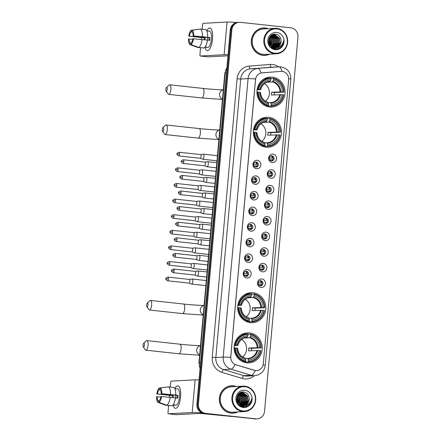 <?xml version="1.0" encoding="UTF-8"?>
<svg xmlns="http://www.w3.org/2000/svg" width="441" height="441" viewBox="0 0 441 441"><rect width="100%" height="100%" fill="white"/><g stroke="black" fill="none" stroke-linecap="round" stroke-linejoin="round"><path stroke-width="0.66" d="M268.74 117.312A15.011 14.079 86.9 0 0 266.601 117.256A15.011 14.079 86.9 0 0 253.327 131.859A15.011 14.079 86.9 0 0 266.072 147.178A15.011 14.079 86.9 0 0 268.211 147.233A15.011 14.079 86.9 0 0 281.485 132.631A15.011 14.079 86.9 0 0 268.74 117.312M253.079 292.774A15.011 14.079 86.9 0 0 250.946 292.714A15.011 14.079 86.9 0 0 237.666 307.316A15.011 14.079 86.9 0 0 250.416 322.636A15.011 14.079 86.9 0 0 252.55 322.696A15.011 14.079 86.9 0 0 265.829 308.088A15.011 14.079 86.9 0 0 253.079 292.774M249.496 332.949A15.011 14.079 86.9 0 0 247.357 332.889A15.011 14.079 86.9 0 0 234.083 347.491A15.011 14.079 86.9 0 0 246.828 362.811A15.011 14.079 86.9 0 0 248.967 362.871A15.011 14.079 86.9 0 0 262.241 348.263A15.011 14.079 86.9 0 0 249.496 332.949M272.323 77.136A15.011 14.079 86.9 0 0 270.19 77.081A15.011 14.079 86.9 0 0 256.916 91.684A15.011 14.079 86.9 0 0 269.66 107.003A15.011 14.079 86.9 0 0 271.794 107.058A15.011 14.079 86.9 0 0 285.073 92.456A15.011 14.079 86.9 0 0 272.323 77.136M256.535 168.754A4.25 3.986 -93.1 0 1 252.947 164.096A4.25 3.986 -93.1 0 1 257.29 160.304A4.25 3.986 -93.1 0 1 260.879 164.962A4.25 3.986 -93.1 0 1 256.535 168.754M256.16 162.045A2.547 2.392 86.9 0 0 253.542 164.515A2.547 2.392 86.9 0 0 256.067 167.128A2.547 2.392 86.9 0 0 256.16 162.045M255.146 184.36A4.25 3.986 -93.1 0 1 251.552 179.708A4.25 3.986 -93.1 0 1 255.896 175.909A4.25 3.986 -93.1 0 1 259.49 180.567A4.25 3.986 -93.1 0 1 255.146 184.36M254.766 177.651A2.547 2.392 86.9 0 0 252.147 180.121A2.547 2.392 86.9 0 0 254.678 182.734A2.547 2.392 86.9 0 0 254.766 177.651M253.751 199.971A4.25 3.986 -93.1 0 1 250.163 195.313A4.25 3.986 -93.1 0 1 254.507 191.515A4.25 3.986 -93.1 0 1 258.095 196.173A4.25 3.986 -93.1 0 1 253.751 199.971M253.371 193.263A2.547 2.392 86.9 0 0 250.758 195.732A2.547 2.392 86.9 0 0 253.283 198.34A2.547 2.392 86.9 0 0 253.371 193.263M252.357 215.577A4.25 3.986 -93.1 0 1 248.768 210.919A4.25 3.986 -93.1 0 1 253.112 207.127A4.25 3.986 -93.1 0 1 256.701 211.785A4.25 3.986 -93.1 0 1 252.357 215.577M251.982 208.869A2.547 2.392 86.9 0 0 249.363 211.338A2.547 2.392 86.9 0 0 251.888 213.951A2.547 2.392 86.9 0 0 251.982 208.869M250.968 231.183A4.25 3.986 -93.1 0 1 247.373 226.531A4.25 3.986 -93.1 0 1 251.717 222.733A4.25 3.986 -93.1 0 1 255.311 227.391A4.25 3.986 -93.1 0 1 250.968 231.183M250.587 224.475A2.547 2.392 86.9 0 0 247.969 226.944A2.547 2.392 86.9 0 0 250.499 229.557A2.547 2.392 86.9 0 0 250.587 224.475M249.573 246.795A4.25 3.986 -93.1 0 1 245.984 242.137A4.25 3.986 -93.1 0 1 250.328 238.338A4.25 3.986 -93.1 0 1 253.917 242.997A4.25 3.986 -93.1 0 1 249.573 246.795M249.193 240.086A2.547 2.392 86.9 0 0 246.58 242.556A2.547 2.392 86.9 0 0 249.104 245.163A2.547 2.392 86.9 0 0 249.193 240.086M248.178 262.401A4.25 3.986 -93.1 0 1 244.59 257.742A4.25 3.986 -93.1 0 1 248.933 253.95A4.25 3.986 -93.1 0 1 252.522 258.608A4.25 3.986 -93.1 0 1 248.178 262.401M247.803 255.692A2.547 2.392 86.9 0 0 245.185 258.161A2.547 2.392 86.9 0 0 247.71 260.774A2.547 2.392 86.9 0 0 247.803 255.692M246.784 278.006A4.25 3.986 -93.1 0 1 243.195 273.354A4.25 3.986 -93.1 0 1 247.539 269.556A4.25 3.986 -93.1 0 1 251.133 274.214A4.25 3.986 -93.1 0 1 246.784 278.006M246.409 271.298A2.547 2.392 86.9 0 0 243.79 273.767A2.547 2.392 86.9 0 0 246.321 276.38A2.547 2.392 86.9 0 0 246.409 271.298M272.257 162.58A4.25 3.986 -93.1 0 1 268.668 157.928A4.25 3.986 -93.1 0 1 273.012 154.13A4.25 3.986 -93.1 0 1 276.601 158.788A4.25 3.986 -93.1 0 1 272.257 162.58M271.882 155.871A2.547 2.392 86.9 0 0 269.264 158.341A2.547 2.392 86.9 0 0 271.788 160.954A2.547 2.392 86.9 0 0 271.882 155.871M270.862 178.192A4.25 3.986 -93.1 0 1 267.274 173.534A4.25 3.986 -93.1 0 1 271.617 169.741A4.25 3.986 -93.1 0 1 275.212 174.393A4.25 3.986 -93.1 0 1 270.862 178.192M270.487 171.483A2.547 2.392 86.9 0 0 267.869 173.952A2.547 2.392 86.9 0 0 270.399 176.56A2.547 2.392 86.9 0 0 270.487 171.483M269.473 193.797A4.25 3.986 -93.1 0 1 265.879 189.139A4.25 3.986 -93.1 0 1 270.228 185.347A4.25 3.986 -93.1 0 1 273.817 190.005A4.25 3.986 -93.1 0 1 269.473 193.797M269.093 187.089A2.547 2.392 86.9 0 0 266.474 189.558A2.547 2.392 86.9 0 0 269.004 192.171A2.547 2.392 86.9 0 0 269.093 187.089M268.078 209.403A4.25 3.986 -93.1 0 1 264.49 204.751A4.25 3.986 -93.1 0 1 268.834 200.953A4.25 3.986 -93.1 0 1 272.422 205.611A4.25 3.986 -93.1 0 1 268.078 209.403M267.698 202.695A2.547 2.392 86.9 0 0 265.085 205.164A2.547 2.392 86.9 0 0 267.61 207.777A2.547 2.392 86.9 0 0 267.698 202.695M266.684 225.015A4.25 3.986 -93.1 0 1 263.095 220.357A4.25 3.986 -93.1 0 1 267.439 216.564A4.25 3.986 -93.1 0 1 271.028 221.217A4.25 3.986 -93.1 0 1 266.684 225.015M266.309 218.306A2.547 2.392 86.9 0 0 263.69 220.776A2.547 2.392 86.9 0 0 266.215 223.383A2.547 2.392 86.9 0 0 266.309 218.306M265.295 240.621A4.25 3.986 -93.1 0 1 261.7 235.963A4.25 3.986 -93.1 0 1 266.044 232.17A4.25 3.986 -93.1 0 1 269.638 236.828A4.25 3.986 -93.1 0 1 265.295 240.621M264.914 233.912A2.547 2.392 86.9 0 0 262.296 236.382A2.547 2.392 86.9 0 0 264.826 238.994A2.547 2.392 86.9 0 0 264.914 233.912M263.9 256.227A4.25 3.986 -93.1 0 1 260.311 251.574A4.25 3.986 -93.1 0 1 264.655 247.776A4.25 3.986 -93.1 0 1 268.244 252.434A4.25 3.986 -93.1 0 1 263.9 256.227M263.52 249.518A2.547 2.392 86.9 0 0 260.907 251.987A2.547 2.392 86.9 0 0 263.431 254.6A2.547 2.392 86.9 0 0 263.52 249.518M262.505 271.838A4.25 3.986 -93.1 0 1 258.917 267.18A4.25 3.986 -93.1 0 1 263.26 263.387A4.25 3.986 -93.1 0 1 266.849 268.04A4.25 3.986 -93.1 0 1 262.505 271.838M262.13 265.129A2.547 2.392 86.9 0 0 259.512 267.599A2.547 2.392 86.9 0 0 262.037 270.206A2.547 2.392 86.9 0 0 262.13 265.129M261.116 287.444A4.25 3.986 -93.1 0 1 257.522 282.786A4.25 3.986 -93.1 0 1 261.866 278.993A4.25 3.986 -93.1 0 1 265.46 283.651A4.25 3.986 -93.1 0 1 261.116 287.444M260.736 280.735A2.547 2.392 86.9 0 0 258.117 283.205A2.547 2.392 86.9 0 0 260.648 285.818A2.547 2.392 86.9 0 0 260.736 280.735M280.934 71.365A7.646 7.172 -93.1 0 1 281.099 71.354A7.646 7.172 -93.1 0 1 282.185 71.381A7.646 7.172 -93.1 0 1 288.651 79.766L263.305 363.748A7.646 7.172 -93.1 0 1 256.574 370.605A7.646 7.172 -93.1 0 1 254.253 370.33L236.051 364.839A7.646 7.172 -93.1 0 1 230.814 356.708L255.537 79.678A7.646 7.172 -93.1 0 1 262.108 72.831L281.099 71.354M259.887 280.807A2.547 2.392 -93.1 0 1 260.151 285.79M261.276 265.201A2.547 2.392 -93.1 0 1 261.546 270.179M262.671 249.589A2.547 2.392 -93.1 0 1 262.941 254.573M264.065 233.984A2.547 2.392 -93.1 0 1 264.33 238.967M265.46 218.378A2.547 2.392 -93.1 0 1 265.725 223.355M266.849 202.766A2.547 2.392 -93.1 0 1 267.119 207.75M268.244 187.16A2.547 2.392 -93.1 0 1 268.508 192.144M269.638 171.555A2.547 2.392 -93.1 0 1 269.903 176.532M271.028 155.943A2.547 2.392 -93.1 0 1 271.298 160.926M245.56 271.369A2.547 2.392 -93.1 0 1 245.824 276.353M246.949 255.763A2.547 2.392 -93.1 0 1 247.219 260.747M248.344 240.152A2.547 2.392 -93.1 0 1 248.608 245.135M249.738 224.546A2.547 2.392 -93.1 0 1 250.003 229.529M251.127 208.94A2.547 2.392 -93.1 0 1 251.398 213.924M252.522 193.334A2.547 2.392 -93.1 0 1 252.792 198.312M253.917 177.723A2.547 2.392 -93.1 0 1 254.181 182.706M255.311 162.117A2.547 2.392 -93.1 0 1 255.576 167.1M268.277 28.704A13.737 12.883 86.9 0 0 265.383 28.026A13.737 12.883 86.9 0 0 263.426 27.97A13.737 12.883 86.9 0 0 251.276 41.333A13.737 12.883 86.9 0 0 262.941 55.351A13.737 12.883 86.9 0 0 264.898 55.406A13.737 12.883 86.9 0 0 269.644 54.155M265.212 28.147A13.737 12.883 86.9 0 0 264.594 28.064A13.737 12.883 86.9 0 0 263.034 27.998M236.343 386.498A13.737 12.883 86.9 0 0 233.449 385.82A13.737 12.883 86.9 0 0 231.492 385.765A13.737 12.883 86.9 0 0 219.342 399.127A13.737 12.883 86.9 0 0 231.007 413.145A13.737 12.883 86.9 0 0 232.964 413.2A13.737 12.883 86.9 0 0 237.71 411.949M233.278 385.941A13.737 12.883 86.9 0 0 232.661 385.858A13.737 12.883 86.9 0 0 231.101 385.792M239.309 22.304L237.738 22.386A8.495 7.971 86.9 0 0 230.257 30.01L196.868 404.143A8.495 7.971 86.9 0 0 204.045 413.46L255.085 418.873A8.495 7.971 86.9 0 0 256.298 418.906A8.495 7.971 86.9 0 1 255.085 418.873L204.833 413.415L255.874 418.834A8.495 7.971 86.9 0 0 257.081 418.867A8.495 7.971 86.9 0 0 264.561 411.244L297.951 37.11A8.495 7.971 86.9 0 0 290.773 27.794L240.516 22.337A8.495 7.971 86.9 0 0 239.309 22.304A8.495 7.971 86.9 0 0 231.828 29.927L198.439 404.061A8.495 7.971 86.9 0 0 205.616 413.371L255.874 418.834M196.868 404.143L197.651 404.105A8.495 7.971 86.9 0 0 204.833 413.415A8.495 7.971 86.9 0 1 197.651 404.105L231.04 29.966L197.651 404.105L198.439 404.061M238.52 22.342A8.495 7.971 86.9 0 0 231.04 29.966A8.495 7.971 86.9 0 1 238.52 22.342M263.123 364.883A9.911 0.518 5.1 0 1 265.273 365.402C264.302 371.432 260.774 374.867 254.683 375.688A11.328 10.628 -93.1 0 1 253.073 375.644A11.328 10.628 -93.1 0 1 251.249 375.274A9.911 3.258 106.8 0 0 255.35 370.583L235.042 364.514A9.911 3.258 106.8 0 1 230.963 369.156A11.328 10.628 -93.1 0 1 223.212 357.111A9.911 0.518 -174.9 0 1 230.693 357.447L255.548 78.961A9.911 0.518 5.1 0 0 248.068 78.625A11.328 10.628 -93.1 0 1 257.798 68.476A9.911 3.44 85.5 0 1 261.061 72.974L280.796 71.37M232.572 413.211A13.737 12.883 86.9 0 0 234.717 412.831M264.501 55.417A13.737 12.883 86.9 0 0 266.651 55.037M254.303 418.917A8.495 7.971 86.9 0 0 255.51 418.95L257.081 418.867M206.79 30.898A11.328 3.886 96.2 0 1 211.978 30.842A11.328 3.886 96.2 0 1 212.512 39.089A11.328 3.886 96.2 0 1 210.081 48.295A11.328 3.886 96.2 0 1 205.026 47.126L205.793 47.204A8.214 2.817 96.2 0 0 206.112 47.297L207.7 47.468A8.214 2.817 96.2 0 0 211.432 39.15A8.214 2.817 96.2 0 0 209.475 31.135L207.887 30.964A8.214 2.817 96.2 0 1 208.207 31.057L206.79 30.903A11.328 3.886 96.2 0 1 209.811 28.037A11.328 3.886 96.2 0 1 212.512 39.089A11.328 3.886 96.2 0 1 207.364 50.566A11.328 3.886 96.2 0 1 205.026 47.126M236.679 22.519A11.328 0.595 -174.9 0 0 227.06 22.05L203.218 23.329A1.417 0.485 -83.8 0 0 202.601 24.762L202.199 29.249M228.047 54.805A11.328 0.595 -174.9 0 0 224.144 54.728L200.302 56.007L208.235 56.872L227.953 55.814M208.235 56.872A1.417 0.485 96.2 0 1 208.207 56.867L200.275 56.007A1.417 0.485 -83.8 0 1 199.933 54.623L200.545 47.788M201.294 39.425L201.454 37.595M204.999 39.817A5.667 1.94 -83.8 0 1 205.037 39.232A5.667 1.94 -83.8 0 1 205.225 37.821L189.354 36.101A5.667 1.94 96.2 0 1 191.129 31.978L192.298 32.105M207.424 40.142L209.679 40.39A8.214 2.817 96.2 0 0 209.844 38.979A8.214 2.817 96.2 0 0 209.927 37.573L207.683 37.264A9.349 3.203 96.2 0 0 205.666 29.624L200.374 29.051L192.265 30.192L192.111 31.923A5.667 1.94 96.2 0 1 193.158 35.897L209.028 37.617A5.667 1.94 -83.8 0 1 208.962 39.023A5.667 1.94 -83.8 0 1 208.802 40.291M207.38 40.076A5.667 1.94 96.2 0 1 207.419 39.492A5.667 1.94 96.2 0 1 207.728 37.479M204.122 39.718A8.214 2.817 96.2 0 1 204.155 39.282A8.214 2.817 96.2 0 1 204.326 37.871L188.754 36.129A7.365 2.525 96.2 0 1 191.284 30.242L191.129 31.978M206.112 47.297A8.214 2.817 96.2 0 0 206.774 47.148L205.142 46.972M207.43 40.081A9.349 3.203 96.2 0 1 204.029 48.003L198.737 47.43L190.981 44.569L191.135 42.838A5.667 1.94 96.2 0 0 192.904 38.714L207.43 40.081M191.118 42.992L190.154 42.887L189.999 44.618L197.755 47.485L203.058 47.898M207.683 37.264L193.158 35.897M200.374 29.051A9.349 3.203 96.2 0 1 202.391 36.686M202.143 39.503A9.349 3.203 96.2 0 1 198.737 47.43M192.265 30.192A7.365 2.525 96.2 0 1 193.759 35.864M193.511 38.681A7.365 2.525 96.2 0 1 190.981 44.569M189.999 44.618A7.365 2.525 96.2 0 1 188.5 38.946L192.783 39.315M190.154 42.887A5.667 1.94 96.2 0 1 189.106 38.918M207.551 30.986A8.214 2.817 96.2 0 1 207.887 30.964M199.734 29.139L191.284 30.242M189.354 36.101L188.754 36.129M205.225 37.821L204.326 37.871M209.927 37.573L209.028 37.617M274.853 53.168A12.177 11.422 86.9 0 0 287.312 42.292A12.177 11.422 86.9 0 0 277.02 28.941A12.177 11.422 86.9 0 0 264.561 39.822A12.177 11.422 86.9 0 0 274.853 53.168M274.611 53.747A12.745 11.957 86.9 0 0 276.424 53.796A12.745 11.957 86.9 0 0 287.692 41.393A12.745 11.957 86.9 0 0 276.871 28.389A12.745 11.957 86.9 0 0 275.057 28.34A12.745 11.957 86.9 0 0 263.784 40.737A12.745 11.957 86.9 0 0 274.611 53.747M275.057 28.34L263.481 28.957A12.745 11.957 86.9 0 0 252.208 41.36A12.745 11.957 86.9 0 0 263.029 54.364A12.745 11.957 86.9 0 0 264.843 54.414L276.424 53.796M262.329 55.268A13.594 12.75 86.9 0 0 264.104 55.307L264.887 55.263A13.594 12.75 86.9 0 0 269.275 54.177M267.908 28.72A13.594 12.75 86.9 0 0 265.366 28.163A13.594 12.75 86.9 0 0 263.431 28.114A13.594 12.75 86.9 0 0 251.409 41.338A13.594 12.75 86.9 0 0 262.952 55.208A13.594 12.75 86.9 0 0 264.887 55.263M273.442 47.584L271.529 47.529M272.29 34.878L272.764 34.933M272.136 34.905L272.61 34.971M272.913 34.806L273.381 34.806M273.536 34.811L278.48 38.593L277.703 44.971L274.214 47.43M274.688 47.518L272.968 47.551L270.862 46.933M272.753 34.817L273.227 34.828M273.381 34.839L278.166 38.61L277.389 44.988L274.054 47.402M276.187 47.407A6.4 6.003 86.9 0 0 281.077 40.148C280.608 36.901 278.888 34.938 275.923 34.249C267.031 32.579 265.989 48.367 274.997 49.039C277.538 49.359 279.743 48.587 281.606 46.735C283.039 45.021 283.717 43.02 283.646 40.732C282.769 44.872 280.283 47.099 276.187 47.407L274.528 47.468L269.423 43.736L269.787 37.38L274.159 34.74L275.041 34.767L279.726 38.527L278.949 44.905L274.842 47.49M275.465 47.49L274.214 47.485L269.115 43.753L268.503 41.404M270.09 36.586L273.844 34.756M274.004 34.751L274.726 34.784L279.412 38.543L278.635 44.921L274.682 47.485M268.828 40.181L268.938 42.253M269.346 38.207L269.754 39.062L269.666 44.205M269.528 44.513L269.352 44.844M269.208 38.543L269.49 43.874M269.352 44.221L269.208 44.541M269.914 37.182L271 38.99L270.344 45.197M269.771 37.402L270.691 39.006L270.179 44.988M270.504 36.46L272.246 38.924L271.474 45.302L271.006 45.886M270.355 36.62L271.937 38.94L270.84 45.737M271.099 35.914L273.492 38.858L272.72 45.236L271.662 46.404M270.95 36.035L273.183 38.874L272.406 45.252L271.496 46.288M271.7 35.495L274.737 38.791L273.966 45.169L272.306 46.796M271.551 35.589L274.429 38.808L273.652 45.186L272.147 46.707M271.821 35.054L272.152 35.137M272.323 35.186L275.989 38.725L275.212 45.103L272.946 47.088M271.711 35.12L271.998 35.197M272.158 35.252L275.675 38.742L274.897 45.12L272.786 47.022M272.918 34.955L277.235 38.659L276.457 45.037L273.58 47.292M273.431 47.352L272.968 47.496M272.814 47.534L272.351 47.628M272.77 35.004L276.92 38.676L276.143 45.054L273.426 47.248M273.271 47.308L272.808 47.468M272.654 47.512L272.191 47.617M274.059 47.468L273.596 47.562M273.9 47.446L273.437 47.551M273.282 47.578L272.819 47.634M272.973 47.628L271.722 47.617M274.219 47.556L273.282 47.534M274.528 47.507L274.065 47.567M281.077 40.148L279.881 44.855L275.311 47.496M276.705 32.436A8.666 8.131 86.9 0 0 267.841 40.175A8.666 8.131 86.9 0 0 275.167 49.679A8.666 8.131 86.9 0 0 284.032 41.934A8.666 8.131 86.9 0 0 276.705 32.436M263.431 28.114L262.649 28.152A13.594 12.75 86.9 0 0 260.885 28.378M283.646 40.732L282.075 45.952L280.018 48.008M281.182 45.467L276.766 49.089M279.291 44.359L277.968 46.641M277.317 47.358L274.837 49.012M278.045 44.425L276.722 46.707M276.49 46.983L276.116 47.38M276.066 47.43L274.098 48.841M273.844 34.277L274.451 34.734M274.489 34.762L274.815 35.054M275.035 35.274L276.452 37.237M276.799 44.491L275.476 46.774M275.245 47.049L274.87 47.446M274.798 47.518L273.392 48.604M272.88 34.541L273.205 34.8M273.282 34.861L273.569 35.12M273.789 35.341L275.206 37.303M275.553 44.558L274.23 46.84M273.552 47.584L272.714 48.289M272.544 35.407L273.96 37.369M274.308 44.624L272.985 46.906M271.463 35.649L272.714 37.435M273.062 44.695L272.003 46.625M281.54 45.092L280.983 46.013L276.954 49.067M279.809 43.229L278.271 46.448M277.488 47.33L274.93 49.028M278.558 43.295L277.025 46.514M276.755 46.851L276.309 47.33M276.231 47.413L274.186 48.868M277.312 43.361L275.779 46.581M275.509 46.917L275.063 47.402M274.947 47.518L273.481 48.637M272.99 34.503L273.376 34.806M273.426 34.845L273.822 35.208M274.093 35.484L275.812 38.323M276.066 43.427L274.534 46.647M274.263 46.983L273.911 47.374M273.696 47.584L272.797 48.334M272.841 35.55L274.567 38.389M274.82 43.494L273.288 46.713M272.45 47.65L272.125 47.948M271.595 35.616L273.321 38.455M273.574 43.565L272.108 46.685M165.877 89.336A1.985 0.678 -83.8 0 0 166.119 91.105A1.985 0.678 -83.8 0 0 167.249 89.264A1.985 0.678 -83.8 0 0 166.516 87.439A1.985 0.678 -83.8 0 0 165.877 89.336M166.516 87.439L169.096 85.063A4.812 1.654 96.2 0 1 169.73 84.799A4.812 1.654 96.2 0 1 170.876 89.495A4.812 1.654 96.2 0 1 168.688 94.374A4.812 1.654 96.2 0 1 168.126 93.977L166.119 91.105M257.136 89.291L258.597 89.303A13.484 12.646 86.9 0 1 270.862 78.592L270.741 79.893A12.177 11.422 86.9 0 0 259.821 89.435L260.631 89.65L257.053 89.843M269.484 81.657L270.184 81.205L270.741 79.893M270.818 79.049L271.259 78.432L273.359 78.322L273.503 78.878A13.484 12.646 86.9 0 1 283.64 92.02L283.976 92.092A14.046 13.175 86.9 0 0 273.359 78.322M283.976 92.092L274.39 92.511L271.59 92.208L282.416 91.888A12.177 11.422 86.9 0 0 273.387 80.179L273.503 78.878M274.219 94.87A13.456 12.618 86.9 0 0 274.39 92.511M270.879 106.127A14.046 13.175 86.9 0 0 271.546 106.11A14.046 13.175 86.9 0 0 283.723 94.909L283.387 94.837A13.484 12.646 86.9 0 1 271.127 105.548L270.879 106.127L268.778 106.237L268.674 105.653L268.304 105.675L268.674 105.669M268.778 106.237A14.046 13.175 86.9 0 0 269.445 106.22L271.546 106.11M265.212 105.713A14.046 13.175 86.9 0 0 266.132 105.95L268.233 105.84L268.481 105.261A13.484 12.646 86.9 0 1 258.343 92.119L257.616 92.07A14.046 13.175 86.9 0 0 268.233 105.84M270.862 78.592L270.713 78.035A14.046 13.175 86.9 0 0 270.046 78.051L267.946 78.167A14.046 13.175 86.9 0 0 263.784 79.121M257.616 92.07L256.91 92.108M270.046 78.051A14.046 13.175 86.9 0 0 257.869 89.253M271.127 105.548L271.243 104.247A12.177 11.422 86.9 0 0 282.163 94.705L283.387 94.837M258.343 92.119L259.573 92.252A12.177 11.422 86.9 0 0 268.597 103.96L268.481 105.261M259.821 89.435L258.597 89.303M282.163 94.705L271.342 95.024A10.479 9.829 -93.1 0 0 271.59 92.208M268.597 103.96L268.266 102.692L270.603 102.582L271.243 104.247M268.266 102.692L267.957 102.295L268.266 102.692A10.893 10.22 86.9 0 1 260.333 92.406L259.573 92.252M270.609 102.582A10.479 9.829 86.9 0 0 270.763 102.577L270.912 102.985A10.893 10.22 86.9 0 0 280.509 94.6M270.184 81.205A10.893 10.22 86.9 0 0 260.587 89.589L260.631 89.65M283.64 92.02L282.416 91.888M273.387 80.179L272.444 81.927L266.904 82.224M265.399 101.187A10.479 9.829 86.9 0 0 264.457 83.603M162.294 129.511A1.985 0.678 -83.8 0 0 162.531 131.28A1.985 0.678 -83.8 0 0 163.666 129.439A1.985 0.678 -83.8 0 0 162.933 127.614A1.985 0.678 -83.8 0 0 162.294 129.511M162.933 127.614L165.507 125.238A4.812 1.654 96.2 0 1 166.141 124.974A4.812 1.654 96.2 0 1 167.293 129.671A4.812 1.654 96.2 0 1 165.105 134.549A4.812 1.654 96.2 0 1 164.543 134.152L162.531 131.28M253.553 129.467L255.014 129.478A13.484 12.646 86.9 0 1 267.274 118.767L267.158 120.068A12.177 11.422 86.9 0 0 256.238 129.61L257.042 129.825L253.465 130.018M265.895 121.832L266.596 121.38L267.158 120.068M267.235 119.224L267.676 118.607L269.776 118.497L269.92 119.053A13.484 12.646 86.9 0 1 280.052 132.195L280.388 132.261A14.046 13.175 86.9 0 0 269.776 118.497M280.388 132.261L270.802 132.686L268.007 132.383L278.828 132.063A12.177 11.422 86.9 0 0 269.804 120.354L269.92 119.053M270.631 135.045A13.456 12.618 86.9 0 0 270.802 132.686M265.091 145.828L264.721 145.85L265.085 145.844L265.19 146.412A14.046 13.175 86.9 0 0 265.862 146.395L267.963 146.285A14.046 13.175 86.9 0 0 280.14 135.084L279.803 135.012A13.484 12.646 86.9 0 1 267.538 145.723L267.29 146.302A14.046 13.175 86.9 0 0 267.963 146.285M261.629 145.888A14.046 13.175 86.9 0 0 262.549 146.125L264.65 146.015L264.892 145.436A13.484 12.646 86.9 0 1 254.76 132.294L254.033 132.245A14.046 13.175 86.9 0 0 264.65 146.015M267.274 118.767L267.13 118.21A14.046 13.175 86.9 0 0 266.458 118.227L264.357 118.337A14.046 13.175 86.9 0 0 260.201 119.296M267.29 146.302L265.19 146.412M254.033 132.245L253.327 132.283M266.458 118.227A14.046 13.175 86.9 0 0 254.286 129.428M267.538 145.723L267.654 144.422A12.177 11.422 86.9 0 0 278.58 134.88L279.803 135.012M254.76 132.294L255.984 132.427A12.177 11.422 86.9 0 0 265.008 144.135L264.892 145.436M256.238 129.61L255.014 129.478M278.58 134.88L267.753 135.2A10.479 9.829 -93.1 0 0 268.007 132.383M264.683 142.884L267.014 142.757L267.654 144.422M265.008 144.135L264.683 142.867A10.893 10.22 86.9 0 1 256.75 132.581L255.984 132.427M267.02 142.757A10.479 9.829 86.9 0 0 267.174 142.752L267.323 143.154A10.893 10.22 86.9 0 0 276.926 134.775M264.683 142.867L264.368 142.471L264.683 142.867M266.596 121.38A10.893 10.22 86.9 0 0 256.998 129.764L257.042 129.825M280.052 132.195L278.828 132.063M269.804 120.354L268.861 122.102L263.321 122.4M261.816 141.363A10.479 9.829 86.9 0 0 260.874 123.772M146.632 304.968A1.985 0.678 -83.8 0 0 146.875 306.743A1.985 0.678 -83.8 0 0 148.005 304.896A1.985 0.678 -83.8 0 0 147.272 303.072A1.985 0.678 -83.8 0 0 146.632 304.968M147.272 303.072L149.846 300.701A4.812 1.654 96.2 0 1 150.486 300.437A4.812 1.654 96.2 0 1 151.632 305.133A4.812 1.654 96.2 0 1 149.444 310.006A4.812 1.654 96.2 0 1 148.882 309.61L146.875 306.743M237.892 304.929L239.353 304.935A13.484 12.646 86.9 0 1 251.613 294.224L251.497 295.531A12.177 11.422 86.9 0 0 240.577 305.067L241.387 305.282L237.809 305.475M250.234 297.289L250.94 296.843L251.497 295.531M251.574 294.682L252.015 294.07L254.115 293.954L254.259 294.511A13.484 12.646 86.9 0 1 264.396 307.658L264.732 307.724A14.046 13.175 86.9 0 0 254.115 293.954M264.732 307.724L255.146 308.149L252.346 307.846L263.172 307.52A12.177 11.422 86.9 0 0 254.143 295.817L254.259 294.511M254.97 310.508A13.456 12.618 86.9 0 0 255.146 308.149M251.635 321.759A14.046 13.175 86.9 0 0 252.302 321.743A14.046 13.175 86.9 0 0 264.479 310.541L264.142 310.475A13.484 12.646 86.9 0 1 251.877 321.186L251.635 321.759L249.534 321.875L249.43 321.285L249.06 321.307M249.534 321.875A14.046 13.175 86.9 0 0 250.201 321.858L252.302 321.743M245.968 321.346A14.046 13.175 86.9 0 0 246.888 321.588L248.989 321.472L249.237 320.899A13.484 12.646 86.9 0 1 239.099 307.752L238.372 307.708A14.046 13.175 86.9 0 0 248.989 321.472M251.613 294.224L251.469 293.667A14.046 13.175 86.9 0 0 250.802 293.684L248.702 293.8A14.046 13.175 86.9 0 0 244.54 294.759M238.372 307.708L237.666 307.741M250.802 293.684A14.046 13.175 86.9 0 0 238.625 304.891M251.877 321.186L251.998 319.879A12.177 11.422 86.9 0 0 262.919 310.343L264.142 310.475M239.099 307.752L240.323 307.884A12.177 11.422 86.9 0 0 249.352 319.593L249.237 320.899M240.577 305.067L239.353 304.935M262.919 310.343L252.098 310.662A10.479 9.829 -93.1 0 0 252.346 307.846M249.027 318.341L251.359 318.22L251.998 319.879M249.352 319.593L249.022 318.33A10.893 10.22 86.9 0 1 241.089 308.038L240.323 307.884M251.364 318.22A10.479 9.829 86.9 0 0 251.519 318.209L251.668 318.617A10.893 10.22 86.9 0 0 261.265 310.232M249.022 318.33L248.713 317.933L249.022 318.33M250.94 296.843A10.893 10.22 86.9 0 0 241.343 305.222L241.387 305.282M264.396 307.658L263.172 307.52M254.143 295.817L253.2 297.565L247.66 297.857M246.155 316.825A10.479 9.829 86.9 0 0 245.213 299.235M143.049 345.143A1.985 0.678 -83.8 0 0 143.286 346.918A1.985 0.678 -83.8 0 0 144.422 345.071A1.985 0.678 -83.8 0 0 143.689 343.247A1.985 0.678 -83.8 0 0 143.049 345.143M143.689 343.247L146.263 340.876A4.812 1.654 96.2 0 1 146.897 340.606A4.812 1.654 96.2 0 1 148.049 345.309A4.812 1.654 96.2 0 1 145.861 350.182A4.812 1.654 96.2 0 1 145.293 349.785L143.286 346.918M234.303 345.105L235.77 345.11A13.484 12.646 86.9 0 1 248.029 334.399L247.914 335.7A12.177 11.422 86.9 0 0 236.993 345.242L237.798 345.457L234.221 345.65M246.651 337.464L247.351 337.012L247.914 335.7M247.991 334.857L248.432 334.245L250.527 334.129L250.675 334.686A13.484 12.646 86.9 0 1 260.807 347.828L261.144 347.899A14.046 13.175 86.9 0 0 250.527 334.129M261.144 347.899L251.557 348.324L248.763 348.015L259.584 347.695A12.177 11.422 86.9 0 0 250.56 335.992L250.675 334.686M251.387 350.683A13.456 12.618 86.9 0 0 251.557 348.324M248.046 361.934A14.046 13.175 86.9 0 0 248.718 361.918A14.046 13.175 86.9 0 0 260.89 350.716L260.559 350.65A13.484 12.646 86.9 0 1 248.294 361.361L248.046 361.934L245.946 362.05L245.846 361.46L245.472 361.482M245.946 362.05A14.046 13.175 86.9 0 0 246.618 362.028L248.718 361.918M242.379 361.521A14.046 13.175 86.9 0 0 243.305 361.763L245.4 361.648L245.648 361.069A13.484 12.646 86.9 0 1 235.516 347.927L234.788 347.877A14.046 13.175 86.9 0 0 245.4 361.648M248.029 334.399L247.886 333.843A14.046 13.175 86.9 0 0 247.214 333.859L245.113 333.975A14.046 13.175 86.9 0 0 240.957 334.928M234.788 347.877L234.083 347.916M247.214 333.859A14.046 13.175 86.9 0 0 235.036 345.06M248.294 361.361L248.41 360.054A12.177 11.422 86.9 0 0 259.336 350.512L260.559 350.65M235.516 347.927L236.74 348.059A12.177 11.422 86.9 0 0 245.764 359.768L245.648 361.069M236.993 345.242L235.77 345.11M259.336 350.512L248.509 350.838A10.479 9.829 -93.1 0 0 248.763 348.015M245.764 359.768L245.433 358.505L247.77 358.395L248.41 360.054M245.433 358.505L245.124 358.109L245.433 358.505A10.893 10.22 86.9 0 1 237.506 348.214L236.74 348.059M247.77 358.395L248.079 358.792A10.893 10.22 86.9 0 0 257.676 350.408M247.351 337.012A10.893 10.22 86.9 0 0 237.754 345.397L237.798 345.457M260.807 347.828L259.584 347.695M250.56 335.992L249.617 337.734L244.077 338.032M242.572 357.001A10.479 9.829 86.9 0 0 241.629 339.41M269.275 158.148L272.367 157.983A3.115 2.922 86.9 0 0 271.149 155.965M272.764 159.708L269.666 159.813M271.408 160.893A3.115 2.922 86.9 0 0 272.218 159.675M202.612 159.146A2.547 0.876 -83.8 0 0 202.728 159.218A2.547 0.876 -83.8 0 0 202.805 159.24A2.547 0.876 -83.8 0 0 202.854 159.24A2.547 0.876 -83.8 0 0 203.963 156.654A2.547 0.876 -83.8 0 0 203.356 154.168A2.547 0.876 -83.8 0 0 203.307 154.168A2.547 0.876 -83.8 0 0 203.273 154.174A2.547 0.876 -83.8 0 0 203.246 154.179M200.181 158.231A1.841 0.634 -83.8 0 0 200.236 158.247A1.841 0.634 -83.8 0 0 200.275 158.247A1.841 0.634 -83.8 0 0 201.074 156.384A1.841 0.634 -83.8 0 0 200.633 154.587A1.841 0.634 -83.8 0 0 200.6 154.587A1.841 0.634 -83.8 0 0 200.578 154.587M272.367 157.983L273.023 158.027M267.88 173.76L270.978 173.594A3.115 2.922 86.9 0 0 269.754 171.577M271.369 175.32L268.271 175.419M270.019 176.499A3.115 2.922 86.9 0 0 270.824 175.281M201.217 174.752A2.547 0.876 -83.8 0 0 201.333 174.823A2.547 0.876 -83.8 0 0 201.41 174.845A2.547 0.876 -83.8 0 0 201.46 174.845A2.547 0.876 -83.8 0 0 202.573 172.266A2.547 0.876 -83.8 0 0 201.961 169.779A2.547 0.876 -83.8 0 0 201.912 169.774A2.547 0.876 -83.8 0 0 201.884 169.779A2.547 0.876 -83.8 0 0 201.851 169.785M198.786 173.842A1.841 0.634 -83.8 0 0 198.847 173.853A1.841 0.634 -83.8 0 0 198.88 173.853A1.841 0.634 -83.8 0 0 199.679 171.99A1.841 0.634 -83.8 0 0 199.244 170.193A1.841 0.634 -83.8 0 0 199.205 170.193A1.841 0.634 -83.8 0 0 199.183 170.193M270.978 173.594L271.634 173.633M266.485 189.365L269.583 189.2A3.115 2.922 86.9 0 0 268.36 187.182M269.98 190.925L266.877 191.025M268.624 192.105A3.115 2.922 86.9 0 0 269.434 190.887M199.823 190.358A2.547 0.876 -83.8 0 0 199.944 190.435A2.547 0.876 -83.8 0 0 200.021 190.451A2.547 0.876 -83.8 0 0 200.071 190.457A2.547 0.876 -83.8 0 0 201.179 187.872A2.547 0.876 -83.8 0 0 200.572 185.385A2.547 0.876 -83.8 0 0 200.523 185.385A2.547 0.876 -83.8 0 0 200.49 185.385A2.547 0.876 -83.8 0 0 200.457 185.391M197.397 189.448A1.841 0.634 -83.8 0 0 197.452 189.459A1.841 0.634 -83.8 0 0 197.485 189.465A1.841 0.634 -83.8 0 0 198.29 187.596A1.841 0.634 -83.8 0 0 197.849 185.799A1.841 0.634 -83.8 0 0 197.816 185.799A1.841 0.634 -83.8 0 0 197.788 185.804M269.583 189.2L270.239 189.244M265.096 204.971L268.189 204.806A3.115 2.922 86.9 0 0 266.97 202.788M268.586 206.531L265.488 206.636M267.229 207.717A3.115 2.922 86.9 0 0 268.04 206.498M198.428 205.969A2.547 0.876 -83.8 0 0 198.549 206.041A2.547 0.876 -83.8 0 0 198.626 206.063A2.547 0.876 -83.8 0 0 198.676 206.063A2.547 0.876 -83.8 0 0 199.784 203.477A2.547 0.876 -83.8 0 0 199.178 200.991A2.547 0.876 -83.8 0 0 199.128 200.991A2.547 0.876 -83.8 0 0 199.095 200.997A2.547 0.876 -83.8 0 0 199.067 201.002M196.002 205.054A1.841 0.634 -83.8 0 0 196.058 205.071A1.841 0.634 -83.8 0 0 196.096 205.071A1.841 0.634 -83.8 0 0 196.895 203.207A1.841 0.634 -83.8 0 0 196.454 201.41A1.841 0.634 -83.8 0 0 196.421 201.41A1.841 0.634 -83.8 0 0 196.399 201.41M268.189 204.806L268.845 204.85M263.701 220.583L266.799 220.417A3.115 2.922 86.9 0 0 265.576 218.4M267.191 222.143L264.093 222.242M265.84 223.322A3.115 2.922 86.9 0 0 266.645 222.104M197.039 221.575A2.547 0.876 -83.8 0 0 197.155 221.647A2.547 0.876 -83.8 0 0 197.232 221.669A2.547 0.876 -83.8 0 0 197.281 221.669A2.547 0.876 -83.8 0 0 198.395 219.089A2.547 0.876 -83.8 0 0 197.783 216.603A2.547 0.876 -83.8 0 0 197.733 216.597A2.547 0.876 -83.8 0 0 197.706 216.603A2.547 0.876 -83.8 0 0 197.673 216.608M194.608 220.665A1.841 0.634 -83.8 0 0 194.663 220.676A1.841 0.634 -83.8 0 0 194.702 220.676A1.841 0.634 -83.8 0 0 195.501 218.813A1.841 0.634 -83.8 0 0 195.065 217.016A1.841 0.634 -83.8 0 0 195.027 217.016A1.841 0.634 -83.8 0 0 195.005 217.016M266.799 220.417L267.455 220.456M262.307 236.189L265.405 236.023A3.115 2.922 86.9 0 0 264.181 234.006M265.802 237.749L262.698 237.848M264.446 238.928A3.115 2.922 86.9 0 0 265.256 237.71M195.644 237.181A2.547 0.876 -83.8 0 0 195.765 237.258A2.547 0.876 -83.8 0 0 195.843 237.275A2.547 0.876 -83.8 0 0 195.892 237.28A2.547 0.876 -83.8 0 0 197 234.695A2.547 0.876 -83.8 0 0 196.394 232.209A2.547 0.876 -83.8 0 0 196.344 232.209A2.547 0.876 -83.8 0 0 196.311 232.209A2.547 0.876 -83.8 0 0 196.278 232.214M193.219 236.271A1.841 0.634 -83.8 0 0 193.274 236.282A1.841 0.634 -83.8 0 0 193.307 236.288A1.841 0.634 -83.8 0 0 194.112 234.419A1.841 0.634 -83.8 0 0 193.671 232.622A1.841 0.634 -83.8 0 0 193.632 232.622A1.841 0.634 -83.8 0 0 193.61 232.627M265.405 236.023L266.061 236.067M260.918 251.794L264.01 251.629A3.115 2.922 86.9 0 0 262.786 249.612M264.407 253.355L261.309 253.459M263.051 254.54A3.115 2.922 86.9 0 0 263.861 253.321M194.249 252.792A2.547 0.876 -83.8 0 0 194.371 252.864A2.547 0.876 -83.8 0 0 194.448 252.886A2.547 0.876 -83.8 0 0 194.498 252.886A2.547 0.876 -83.8 0 0 195.606 250.301A2.547 0.876 -83.8 0 0 194.999 247.814A2.547 0.876 -83.8 0 0 194.95 247.814A2.547 0.876 -83.8 0 0 194.916 247.82A2.547 0.876 -83.8 0 0 194.889 247.825M191.824 251.877A1.841 0.634 -83.8 0 0 191.879 251.894A1.841 0.634 -83.8 0 0 191.912 251.894A1.841 0.634 -83.8 0 0 192.717 250.03A1.841 0.634 -83.8 0 0 192.276 248.233A1.841 0.634 -83.8 0 0 192.243 248.233A1.841 0.634 -83.8 0 0 192.221 248.233M264.01 251.629L264.666 251.673M259.523 267.406L262.621 267.235A3.115 2.922 86.9 0 0 261.397 265.223M263.012 268.966L259.914 269.065M261.662 270.146A3.115 2.922 86.9 0 0 262.467 268.927M192.86 268.398A2.547 0.876 -83.8 0 0 192.976 268.47A2.547 0.876 -83.8 0 0 193.053 268.492A2.547 0.876 -83.8 0 0 193.103 268.492A2.547 0.876 -83.8 0 0 194.211 265.912A2.547 0.876 -83.8 0 0 193.605 263.42A2.547 0.876 -83.8 0 0 193.555 263.42A2.547 0.876 -83.8 0 0 193.527 263.426A2.547 0.876 -83.8 0 0 193.494 263.431M190.429 267.489A1.841 0.634 -83.8 0 0 190.484 267.5A1.841 0.634 -83.8 0 0 190.523 267.5A1.841 0.634 -83.8 0 0 191.322 265.636A1.841 0.634 -83.8 0 0 190.881 263.839A1.841 0.634 -83.8 0 0 190.848 263.839A1.841 0.634 -83.8 0 0 190.826 263.839M262.621 267.235L263.277 267.279M258.128 283.012L261.226 282.846A3.115 2.922 86.9 0 0 260.003 280.829M261.623 284.572L258.52 284.671M260.267 285.751A3.115 2.922 86.9 0 0 261.078 284.533M191.466 284.004A2.547 0.876 -83.8 0 0 191.581 284.081A2.547 0.876 -83.8 0 0 191.664 284.098A2.547 0.876 -83.8 0 0 191.714 284.103A2.547 0.876 -83.8 0 0 192.822 281.518A2.547 0.876 -83.8 0 0 192.215 279.032A2.547 0.876 -83.8 0 0 192.166 279.032A2.547 0.876 -83.8 0 0 192.133 279.032A2.547 0.876 -83.8 0 0 192.1 279.037M189.035 283.094A1.841 0.634 -83.8 0 0 189.095 283.105A1.841 0.634 -83.8 0 0 189.128 283.111A1.841 0.634 -83.8 0 0 189.928 281.242A1.841 0.634 -83.8 0 0 189.492 279.445A1.841 0.634 -83.8 0 0 189.454 279.445A1.841 0.634 -83.8 0 0 189.432 279.451M261.226 282.846L261.882 282.89M253.553 164.322L256.651 164.157A3.115 2.922 86.9 0 0 255.427 162.139M257.042 165.882L253.944 165.981M255.692 167.062A3.115 2.922 86.9 0 0 256.497 165.844M206.895 166.681A2.547 0.876 -83.8 0 0 207.016 166.753A2.547 0.876 -83.8 0 0 207.094 166.775A2.547 0.876 -83.8 0 0 207.143 166.775A2.547 0.876 -83.8 0 0 208.251 164.195A2.547 0.876 -83.8 0 0 207.645 161.704A2.547 0.876 -83.8 0 0 207.595 161.704A2.547 0.876 -83.8 0 0 207.562 161.709A2.547 0.876 -83.8 0 0 207.535 161.715M204.47 165.772A1.841 0.634 -83.8 0 0 204.525 165.783A1.841 0.634 -83.8 0 0 204.563 165.783A1.841 0.634 -83.8 0 0 205.363 163.92A1.841 0.634 -83.8 0 0 204.922 162.123A1.841 0.634 -83.8 0 0 204.889 162.123A1.841 0.634 -83.8 0 0 204.867 162.123M256.651 164.157L257.307 164.201M252.158 179.928L255.256 179.763A3.115 2.922 86.9 0 0 254.033 177.745M255.653 181.488L252.55 181.593M254.297 182.673A3.115 2.922 86.9 0 0 255.107 181.455M205.506 182.287A2.547 0.876 -83.8 0 0 205.622 182.365A2.547 0.876 -83.8 0 0 205.699 182.381A2.547 0.876 -83.8 0 0 205.749 182.381A2.547 0.876 -83.8 0 0 206.862 179.801A2.547 0.876 -83.8 0 0 206.25 177.315A2.547 0.876 -83.8 0 0 206.201 177.31A2.547 0.876 -83.8 0 0 206.173 177.315A2.547 0.876 -83.8 0 0 206.14 177.321M203.075 181.378A1.841 0.634 -83.8 0 0 203.13 181.389A1.841 0.634 -83.8 0 0 203.169 181.394A1.841 0.634 -83.8 0 0 203.968 179.526A1.841 0.634 -83.8 0 0 203.533 177.729A1.841 0.634 -83.8 0 0 203.494 177.729A1.841 0.634 -83.8 0 0 203.472 177.734M255.256 179.763L255.912 179.807M250.769 195.539L253.862 195.369A3.115 2.922 86.9 0 0 252.638 193.356M254.259 197.099L251.161 197.199M252.902 198.279A3.115 2.922 86.9 0 0 253.713 197.061M204.111 197.899A2.547 0.876 -83.8 0 0 204.233 197.97A2.547 0.876 -83.8 0 0 204.31 197.992A2.547 0.876 -83.8 0 0 204.359 197.992A2.547 0.876 -83.8 0 0 205.467 195.407A2.547 0.876 -83.8 0 0 204.861 192.921A2.547 0.876 -83.8 0 0 204.811 192.921A2.547 0.876 -83.8 0 0 204.778 192.921A2.547 0.876 -83.8 0 0 204.745 192.932M201.68 196.984A1.841 0.634 -83.8 0 0 201.741 197A1.841 0.634 -83.8 0 0 201.774 197A1.841 0.634 -83.8 0 0 202.573 195.131A1.841 0.634 -83.8 0 0 202.138 193.34A1.841 0.634 -83.8 0 0 202.099 193.334A1.841 0.634 -83.8 0 0 202.077 193.34M253.862 195.369L254.518 195.413M249.374 211.145L252.472 210.98A3.115 2.922 86.9 0 0 251.249 208.962M252.864 212.705L249.766 212.805M251.513 213.885A3.115 2.922 86.9 0 0 252.318 212.667M202.717 213.505A2.547 0.876 -83.8 0 0 202.838 213.576A2.547 0.876 -83.8 0 0 202.915 213.598A2.547 0.876 -83.8 0 0 202.965 213.598A2.547 0.876 -83.8 0 0 204.073 211.019A2.547 0.876 -83.8 0 0 203.466 208.527A2.547 0.876 -83.8 0 0 203.417 208.527A2.547 0.876 -83.8 0 0 203.384 208.532A2.547 0.876 -83.8 0 0 203.356 208.538M200.291 212.59A1.841 0.634 -83.8 0 0 200.346 212.606A1.841 0.634 -83.8 0 0 200.379 212.606A1.841 0.634 -83.8 0 0 201.184 210.743A1.841 0.634 -83.8 0 0 200.743 208.946A1.841 0.634 -83.8 0 0 200.71 208.946A1.841 0.634 -83.8 0 0 200.688 208.946M252.472 210.98L253.128 211.024M247.98 226.751L251.078 226.586A3.115 2.922 86.9 0 0 249.854 224.568M251.475 228.311L248.371 228.416M250.119 229.496A3.115 2.922 86.9 0 0 250.923 228.278M201.328 229.111A2.547 0.876 -83.8 0 0 201.443 229.188A2.547 0.876 -83.8 0 0 201.52 229.204A2.547 0.876 -83.8 0 0 201.57 229.204A2.547 0.876 -83.8 0 0 202.678 226.624A2.547 0.876 -83.8 0 0 202.072 224.138A2.547 0.876 -83.8 0 0 202.022 224.133A2.547 0.876 -83.8 0 0 201.995 224.138A2.547 0.876 -83.8 0 0 201.961 224.144M198.897 228.201A1.841 0.634 -83.8 0 0 198.952 228.212A1.841 0.634 -83.8 0 0 198.99 228.218A1.841 0.634 -83.8 0 0 199.79 226.349A1.841 0.634 -83.8 0 0 199.349 224.552A1.841 0.634 -83.8 0 0 199.315 224.552A1.841 0.634 -83.8 0 0 199.293 224.557M251.078 226.586L251.734 226.63M246.585 242.363L249.683 242.192A3.115 2.922 86.9 0 0 248.459 240.18M250.08 243.923L246.982 244.022M248.724 245.102A3.115 2.922 86.9 0 0 249.534 243.884M199.933 244.722A2.547 0.876 -83.8 0 0 200.049 244.794A2.547 0.876 -83.8 0 0 200.131 244.81A2.547 0.876 -83.8 0 0 200.181 244.816A2.547 0.876 -83.8 0 0 201.289 242.23A2.547 0.876 -83.8 0 0 200.677 239.744A2.547 0.876 -83.8 0 0 200.633 239.744A2.547 0.876 -83.8 0 0 200.6 239.744A2.547 0.876 -83.8 0 0 200.567 239.755M197.502 243.807A1.841 0.634 -83.8 0 0 197.562 243.823A1.841 0.634 -83.8 0 0 197.596 243.823A1.841 0.634 -83.8 0 0 198.395 241.955A1.841 0.634 -83.8 0 0 197.959 240.163A1.841 0.634 -83.8 0 0 197.921 240.158A1.841 0.634 -83.8 0 0 197.899 240.163M249.683 242.192L250.339 242.236M245.196 257.968L248.289 257.803A3.115 2.922 86.9 0 0 247.07 255.786M248.685 259.529L245.587 259.628M247.335 260.708A3.115 2.922 86.9 0 0 248.14 259.49M198.538 260.328A2.547 0.876 -83.8 0 0 198.659 260.399A2.547 0.876 -83.8 0 0 198.737 260.422A2.547 0.876 -83.8 0 0 198.786 260.422A2.547 0.876 -83.8 0 0 199.894 257.842A2.547 0.876 -83.8 0 0 199.288 255.35A2.547 0.876 -83.8 0 0 199.238 255.35A2.547 0.876 -83.8 0 0 199.205 255.356A2.547 0.876 -83.8 0 0 199.172 255.361M196.113 259.413A1.841 0.634 -83.8 0 0 196.168 259.429A1.841 0.634 -83.8 0 0 196.201 259.429A1.841 0.634 -83.8 0 0 197.006 257.566A1.841 0.634 -83.8 0 0 196.565 255.769A1.841 0.634 -83.8 0 0 196.532 255.769A1.841 0.634 -83.8 0 0 196.51 255.769M248.289 257.803L248.95 257.847M243.801 273.574L246.899 273.409A3.115 2.922 86.9 0 0 245.676 271.391M247.296 275.134L244.193 275.239M245.94 276.32A3.115 2.922 86.9 0 0 246.745 275.101M197.149 275.934A2.547 0.876 -83.8 0 0 197.265 276.011A2.547 0.876 -83.8 0 0 197.342 276.027A2.547 0.876 -83.8 0 0 197.392 276.027A2.547 0.876 -83.8 0 0 198.5 273.448A2.547 0.876 -83.8 0 0 197.893 270.961A2.547 0.876 -83.8 0 0 197.844 270.956A2.547 0.876 -83.8 0 0 197.816 270.961A2.547 0.876 -83.8 0 0 197.783 270.967M194.718 275.024A1.841 0.634 -83.8 0 0 194.773 275.035A1.841 0.634 -83.8 0 0 194.812 275.041A1.841 0.634 -83.8 0 0 195.611 273.172A1.841 0.634 -83.8 0 0 195.17 271.375A1.841 0.634 -83.8 0 0 195.137 271.375A1.841 0.634 -83.8 0 0 195.115 271.38M246.899 273.409L247.555 273.453M174.857 388.692A11.328 3.886 96.2 0 1 180.044 388.637A11.328 3.886 96.2 0 1 180.578 396.883A11.328 3.886 96.2 0 1 178.153 406.089A11.328 3.886 96.2 0 1 173.098 404.921L173.859 404.998A8.214 2.817 96.2 0 0 174.184 405.092L175.766 405.262A8.214 2.817 96.2 0 0 179.504 396.944A8.214 2.817 96.2 0 0 177.541 388.929L175.953 388.758A8.214 2.817 96.2 0 1 176.279 388.852L174.862 388.697A11.328 3.886 96.2 0 1 177.877 385.831A11.328 3.886 96.2 0 1 180.578 396.883A11.328 3.886 96.2 0 1 175.43 408.36A11.328 3.886 96.2 0 1 173.098 404.921M199.029 379.916A11.328 0.595 -174.9 0 0 195.131 379.844L171.284 381.123A1.417 0.485 -83.8 0 0 170.667 382.556L170.27 387.044M202.226 413.03A11.328 0.595 -174.9 0 0 192.21 412.522L168.368 413.801L176.301 414.667L200.148 413.388L232.622 416.563M176.301 414.667A1.417 0.485 96.2 0 1 176.273 414.661L168.341 413.801A1.417 0.485 -83.8 0 1 168.004 412.418L168.611 405.582M169.361 397.22L169.52 395.39M173.065 397.611A5.667 1.94 -83.8 0 1 173.104 397.027A5.667 1.94 -83.8 0 1 173.296 395.616L157.426 393.896A5.667 1.94 96.2 0 1 159.195 389.772L160.37 389.899M175.49 397.936L177.745 398.184A8.214 2.817 96.2 0 0 177.916 396.773A8.214 2.817 96.2 0 0 177.999 395.368L175.75 395.059A9.349 3.203 96.2 0 0 173.732 387.418L168.445 386.845L160.331 387.986L160.177 389.717A5.667 1.94 96.2 0 1 161.224 393.692L177.095 395.412A5.667 1.94 -83.8 0 1 177.028 396.817A5.667 1.94 -83.8 0 1 176.869 398.085M175.446 397.87A5.667 1.94 96.2 0 1 175.485 397.286A5.667 1.94 96.2 0 1 175.794 395.274M172.188 397.512A8.214 2.817 96.2 0 1 172.222 397.076A8.214 2.817 96.2 0 1 172.392 395.665L156.82 393.923A7.365 2.525 96.2 0 1 159.35 388.036L159.195 389.772M174.184 405.092A8.214 2.817 96.2 0 0 174.84 404.943L173.208 404.766M175.496 397.876A9.349 3.203 96.2 0 1 172.095 405.797L166.803 405.224L159.047 402.363L159.201 400.626A5.667 1.94 96.2 0 0 160.971 396.509L175.496 397.876M159.19 400.786L158.22 400.682L158.065 402.413L165.822 405.279L171.125 405.692M175.75 395.059L161.224 393.692M168.445 386.845A9.349 3.203 96.2 0 1 170.458 394.48M170.209 397.297A9.349 3.203 96.2 0 1 166.803 405.224M160.331 387.986A7.365 2.525 96.2 0 1 161.825 393.659M161.577 396.476A7.365 2.525 96.2 0 1 159.047 402.363M158.065 402.413A7.365 2.525 96.2 0 1 156.572 396.74L160.855 397.109M158.22 400.682A5.667 1.94 96.2 0 1 157.172 396.713M175.623 388.78A8.214 2.817 96.2 0 1 175.953 388.758M167.806 386.933L159.35 388.036M157.426 393.896L156.82 393.923M173.296 395.616L172.392 395.665M177.999 395.368L177.095 395.412M242.925 410.962A12.177 11.422 86.9 0 0 255.378 400.086A12.177 11.422 86.9 0 0 245.086 386.735A12.177 11.422 86.9 0 0 232.627 397.617A12.177 11.422 86.9 0 0 242.925 410.962M242.677 411.541A12.745 11.957 86.9 0 0 244.49 411.591A12.745 11.957 86.9 0 0 255.763 399.188A12.745 11.957 86.9 0 0 244.937 386.184A12.745 11.957 86.9 0 0 243.123 386.134A12.745 11.957 86.9 0 0 231.856 398.532A12.745 11.957 86.9 0 0 242.677 411.541M243.123 386.134L231.547 386.751A12.745 11.957 86.9 0 0 220.274 399.155A12.745 11.957 86.9 0 0 231.095 412.159A12.745 11.957 86.9 0 0 232.909 412.208L244.49 411.591M230.395 413.063A13.594 12.75 86.9 0 0 232.17 413.101L232.958 413.057A13.594 12.75 86.9 0 0 237.341 411.971M235.979 386.514A13.594 12.75 86.9 0 0 233.438 385.958A13.594 12.75 86.9 0 0 231.503 385.908A13.594 12.75 86.9 0 0 219.475 399.133A13.594 12.75 86.9 0 0 231.023 413.002A13.594 12.75 86.9 0 0 232.958 413.057M241.508 405.378L239.601 405.323M240.356 392.672L240.83 392.727M240.202 392.699L240.676 392.766M240.979 392.6L241.448 392.6L241.056 392.297M241.602 392.606L246.547 396.387L245.769 402.765L242.28 405.224M242.754 405.312L241.034 405.345L238.928 404.728M240.825 392.611L241.293 392.622M241.448 392.633L246.232 396.404L245.461 402.782L242.126 405.196M244.253 405.202A6.4 6.003 86.9 0 0 249.143 397.942C248.68 394.695 246.96 392.733 243.989 392.043C235.103 390.373 234.055 406.161 243.063 406.834C245.609 407.153 247.809 406.382 249.672 404.529C251.105 402.815 251.783 400.814 251.717 398.526C250.835 402.666 248.349 404.893 244.253 405.202L242.594 405.262L237.495 401.531L237.853 395.175L242.225 392.534L243.107 392.562L247.792 396.321L247.015 402.699L242.908 405.285M243.531 405.285L242.28 405.279L237.181 401.547L236.569 399.199M238.162 394.375L241.916 392.551M242.07 392.545L242.798 392.578L247.478 396.338L246.706 402.716L242.754 405.279M236.894 397.975L237.004 400.048M237.412 396.001L237.82 396.85L237.732 401.999M237.594 402.308L237.418 402.639M237.275 396.338L237.561 401.668M237.423 402.016L237.275 402.335M237.986 394.976L239.072 396.784L238.41 402.991M237.837 395.197L238.757 396.801L238.245 402.776M238.57 394.254L240.317 396.718L239.54 403.096L239.077 403.68M238.421 394.414L240.003 396.735L238.912 403.526M239.165 393.708L241.563 396.652L240.786 403.03L239.728 404.199M239.016 393.83L241.249 396.668L240.472 403.046L239.568 404.083M239.766 393.289L242.809 396.586L242.032 402.964L240.373 404.59M239.617 393.383L242.495 396.602L241.718 402.98L240.213 404.502M239.887 392.848L240.218 392.931M240.389 392.981L244.055 396.52L243.278 402.898L241.012 404.882M239.783 392.914L240.064 392.992M240.224 393.047L243.741 396.536L242.969 402.914L240.858 404.816M240.99 392.749L245.301 396.453L244.523 402.831L241.651 405.086M241.497 405.147L241.034 405.29M240.88 405.329L240.417 405.422M240.262 405.444L239.816 405.483M240.836 392.799L244.987 396.47L244.215 402.848L241.492 405.042M241.337 405.103L240.88 405.262M240.725 405.307L240.262 405.411M240.102 405.439L239.805 405.477M242.126 405.262L241.662 405.356M241.971 405.24L241.508 405.345M241.348 405.373L240.885 405.428M241.04 405.417L239.788 405.411M242.285 405.351L241.348 405.329M242.6 405.301L242.131 405.362M249.143 397.942L247.952 402.65L243.377 405.29M244.772 390.23A8.666 8.131 86.9 0 0 235.907 397.969A8.666 8.131 86.9 0 0 243.234 407.473A8.666 8.131 86.9 0 0 252.098 399.728A8.666 8.131 86.9 0 0 244.772 390.23M231.503 385.908L230.715 385.947A13.594 12.75 86.9 0 0 228.951 386.173M251.717 398.526L250.141 403.747L248.09 405.803M249.253 403.261L244.832 406.883M247.362 402.153L246.039 404.436M245.383 405.152L242.903 406.806M246.117 402.22L244.794 404.502M244.557 404.777L244.182 405.174M244.132 405.224L242.164 406.635M241.911 392.071L242.522 392.529M242.556 392.556L242.881 392.848M243.107 393.063L244.518 395.031M244.871 402.286L243.548 404.568M243.311 404.844L242.936 405.24M242.864 405.312L241.464 406.398M240.946 392.336L241.277 392.595M241.348 392.655L241.635 392.914M241.855 393.135L243.272 395.097M243.625 402.352L242.296 404.634M241.618 405.378L240.78 406.084M240.61 393.201L242.026 395.164M242.379 402.418L241.051 404.7M239.529 393.444L240.78 395.23M241.128 402.49L240.075 404.419M249.612 402.887L249.049 403.807L245.025 406.861M247.875 401.023L246.337 404.243M245.56 405.125L242.997 406.822M246.629 401.09L245.091 404.309M244.821 404.645L244.375 405.125M244.297 405.207L242.252 406.663M245.383 401.156L243.845 404.375M243.575 404.711L243.129 405.196M243.013 405.312L241.547 406.431M241.492 392.639L241.894 393.003M242.159 393.273L243.879 396.117M244.138 401.222L242.6 404.441M242.33 404.777L241.977 405.163M241.767 405.378L240.863 406.128M240.913 393.344L242.633 396.183M242.892 401.288L241.354 404.507M240.521 405.444L240.191 405.742M239.667 393.411L241.387 396.25M241.646 401.354L240.18 404.48M254.303 375.71A14.162 13.28 -93.1 0 1 244.479 378.907A14.162 13.28 -93.1 0 1 242.203 378.444L221.917 372.331A14.162 13.28 -93.1 0 1 212.226 357.271L237.082 78.785A14.162 13.28 -93.1 0 1 249.248 66.1L270.223 64.463A14.162 13.28 -93.1 0 1 278.635 66.85M265.273 365.402L290.823 79.165C290.823 72.379 287.488 68.283 280.818 66.878L279.015 66.828A11.328 10.628 -93.1 0 0 278.778 66.845L250.438 68.873A11.328 10.628 86.9 0 0 240.709 79.022L248.068 78.625L223.212 357.111L215.853 357.502A11.328 10.628 86.9 0 0 223.604 369.552L230.963 369.156L251.249 375.274L243.89 375.666A11.328 10.628 86.9 0 0 245.714 376.041A11.328 10.628 86.9 0 0 247.324 376.085L254.683 375.688M279.015 66.828L271.656 67.219A11.328 10.628 86.9 0 0 271.419 67.236L250.438 68.873A2.833 0.981 -94.5 0 1 249.248 66.1M282.047 71.37A9.911 3.44 85.5 0 0 278.778 66.845L271.419 67.236A2.833 0.981 -94.5 0 1 270.223 64.463M290.823 79.165A9.911 0.518 -174.9 0 0 288.673 78.647M231.828 29.927L230.257 30.01M205.616 413.371L204.045 413.46M221.917 372.331A2.833 0.932 -73.2 0 1 223.604 369.552L243.89 375.666A2.833 0.932 -73.2 0 0 242.203 378.444M237.082 78.785L240.709 79.022L215.853 357.502L212.226 357.271M226.878 67.859A11.328 10.628 86.9 0 0 225.175 73.008L226.426 72.941M200.01 368.902L198.952 362.904L224.822 73.079A5.667 0.298 5.1 0 1 225.175 73.008L199.304 362.833L200.561 362.767M198.952 362.904A5.667 0.298 5.1 0 1 199.304 362.833A11.328 10.628 86.9 0 0 200.071 368.252M224.144 54.728L227.06 22.05M222.468 99.429L201.752 97.963A4.812 1.654 -83.8 0 0 203.94 93.09A4.812 1.654 -83.8 0 0 202.794 88.393C211.134 89.341 222.236 89.97 223.774 89.777M222.496 99.104A4.812 4.515 -93.1 0 1 219.535 94.098A4.812 4.515 -93.1 0 1 223.328 89.826M269.798 81.64A10.479 9.829 86.9 0 0 269.638 81.646C265.063 82.142 262.086 84.804 260.714 89.633M270.763 102.577A10.479 9.829 86.9 0 0 279.77 94.572M280.763 91.783A10.893 10.22 86.9 0 0 272.83 81.491M280.024 91.756A10.479 9.829 86.9 0 0 272.444 81.927M218.885 139.604L198.169 138.138A4.812 1.654 -83.8 0 0 200.357 133.265A4.812 1.654 -83.8 0 0 199.205 128.568C207.551 129.516 218.648 130.145 220.186 129.952M218.912 139.279A4.812 4.515 -93.1 0 1 215.947 134.273A4.812 4.515 -93.1 0 1 219.739 130.001M266.215 121.815A10.479 9.829 86.9 0 0 266.055 121.821C261.474 122.317 258.503 124.974 257.131 129.808M267.174 142.752A10.479 9.829 86.9 0 0 276.187 134.748M277.174 131.953A10.893 10.22 86.9 0 0 269.242 121.666M276.435 131.931A10.479 9.829 86.9 0 0 268.861 122.102M203.224 315.061L182.508 313.601A4.812 1.654 -83.8 0 0 184.696 308.722A4.812 1.654 -83.8 0 0 183.55 304.025C191.89 304.974 202.992 305.602 204.525 305.415M203.251 314.736A4.812 4.515 -93.1 0 1 200.291 309.731A4.812 4.515 -93.1 0 1 204.078 305.459M250.554 297.273A10.479 9.829 86.9 0 0 250.394 297.284C245.819 297.774 242.842 300.437 241.47 305.266M251.519 318.209A10.479 9.829 86.9 0 0 260.526 310.21M261.519 307.416A10.893 10.22 86.9 0 0 253.586 297.129M260.78 307.394A10.479 9.829 86.9 0 0 253.2 297.565M199.635 355.237L178.919 353.776A4.812 1.654 -83.8 0 0 181.108 348.897A4.812 1.654 -83.8 0 0 179.961 344.2C188.307 345.149 199.404 345.777 200.942 345.59M199.668 354.911A4.812 4.515 -93.1 0 1 196.703 349.906A4.812 4.515 -93.1 0 1 200.495 345.634M246.971 337.448A10.479 9.829 86.9 0 0 246.811 337.459C242.23 337.949 239.259 340.612 237.886 345.441M247.93 358.384L247.776 358.395A10.479 9.829 86.9 0 0 247.93 358.384A10.479 9.829 86.9 0 0 256.943 350.386M257.93 347.591A10.893 10.22 86.9 0 0 249.997 337.304M257.191 347.563A10.479 9.829 86.9 0 0 249.617 337.734M179.542 154.041A1.841 0.634 -83.8 0 0 179.107 152.25C177.31 152.9 176.632 153.457 177.073 153.915L179.542 154.041A1.841 0.634 -83.8 0 1 178.704 155.91L200.236 158.247M178.147 169.653A1.841 0.634 -83.8 0 0 177.712 167.856C175.915 168.506 175.237 169.063 175.678 169.52L178.147 169.653A1.841 0.634 -83.8 0 1 177.315 171.516L198.847 173.853M176.758 185.259A1.841 0.634 -83.8 0 0 176.317 183.462C174.52 184.118 173.842 184.669 174.283 185.126L176.758 185.259A1.841 0.634 -83.8 0 1 175.92 187.122L197.452 189.459M175.364 200.864A1.841 0.634 -83.8 0 0 174.923 199.067C173.126 199.723 172.453 200.28 172.894 200.738L175.364 200.864A1.841 0.634 -83.8 0 1 174.526 202.733L196.058 205.071M173.969 216.476A1.841 0.634 -83.8 0 0 173.534 214.679C171.736 215.329 171.058 215.886 171.499 216.344L173.969 216.476A1.841 0.634 -83.8 0 1 173.137 218.339L194.663 220.676M172.58 232.082A1.841 0.634 -83.8 0 0 172.139 230.285C170.342 230.941 169.664 231.492 170.105 231.949L172.58 232.082A1.841 0.634 -83.8 0 1 171.742 233.945L193.274 236.282M171.185 247.688A1.841 0.634 -83.8 0 0 170.744 245.891C168.947 246.547 168.269 247.103 168.716 247.561L171.185 247.688A1.841 0.634 -83.8 0 1 170.347 249.556L191.879 251.894M169.791 263.299A1.841 0.634 -83.8 0 0 169.355 261.502C167.558 262.152 166.88 262.709 167.321 263.167L169.791 263.299A1.841 0.634 -83.8 0 1 168.958 265.162L190.484 267.5M168.401 278.905A1.841 0.634 -83.8 0 0 167.96 277.108C166.163 277.764 165.485 278.315 165.926 278.773L168.401 278.905A1.841 0.634 -83.8 0 1 167.563 280.768L189.095 283.105M183.831 161.582A1.841 0.634 -83.8 0 0 183.39 159.785C181.593 160.436 180.92 160.993 181.361 161.45L183.831 161.582A1.841 0.634 -83.8 0 1 182.993 163.446L204.525 165.783M182.436 177.188A1.841 0.634 -83.8 0 0 182.001 175.391C180.204 176.047 179.526 176.598 179.967 177.056L182.436 177.188A1.841 0.634 -83.8 0 1 181.604 179.052L203.13 181.389M181.047 192.794A1.841 0.634 -83.8 0 0 180.606 190.997C178.809 191.653 178.131 192.21 178.572 192.667L181.047 192.794A1.841 0.634 -83.8 0 1 180.209 194.657L201.741 197M179.652 208.406A1.841 0.634 -83.8 0 0 179.211 206.609C177.414 207.259 176.736 207.816 177.183 208.273L179.652 208.406A1.841 0.634 -83.8 0 1 178.814 210.269L200.346 212.606M178.258 224.011A1.841 0.634 -83.8 0 0 177.822 222.214C176.025 222.87 175.347 223.422 175.788 223.879L178.258 224.011A1.841 0.634 -83.8 0 1 177.425 225.875L198.952 228.212M176.869 239.617A1.841 0.634 -83.8 0 0 176.428 237.82C174.63 238.476 173.952 239.033 174.393 239.491L176.869 239.617A1.841 0.634 -83.8 0 1 176.031 241.481L197.562 243.823M175.474 255.229A1.841 0.634 -83.8 0 0 175.033 253.432C173.236 254.082 172.558 254.639 173.004 255.096L175.474 255.229A1.841 0.634 -83.8 0 1 174.636 257.092L196.168 259.429M174.079 270.835A1.841 0.634 -83.8 0 0 173.644 269.038C171.847 269.694 171.169 270.245 171.61 270.702L174.079 270.835A1.841 0.634 -83.8 0 1 173.241 272.698L194.773 275.035M192.21 412.522L195.131 379.844M224.822 73.079L226.922 67.396M201.752 97.963L168.688 94.374M268.007 102.301C263.492 100.862 260.978 97.582 260.466 92.45M202.794 88.393L169.73 84.799M198.169 138.138L165.105 134.549M264.424 142.476C259.903 141.037 257.39 137.757 256.877 132.625M199.205 128.568L166.141 124.974M182.508 313.601L149.444 310.006M249.055 321.324L249.43 321.302M248.763 317.939C244.248 316.5 241.734 313.215 241.221 308.083M183.55 304.025L150.486 300.437M178.919 353.776L145.861 350.182M245.466 361.499L245.841 361.477M245.174 358.109C240.659 356.675 238.146 353.39 237.633 348.258M179.961 344.2L146.897 340.606M216.994 160.778L202.805 159.24M217.446 155.701L203.356 154.168M200.208 158.242L202.728 159.218M200.605 154.582L203.273 154.174M179.107 152.25L200.633 154.587M178.704 155.91C177.106 154.885 176.56 154.218 177.073 153.915M215.599 176.389L201.41 174.845M216.051 171.306L201.961 169.779M198.814 173.853L201.333 174.823M199.211 170.193L201.884 169.779M177.712 167.856L199.244 170.193M177.315 171.516C175.711 170.491 175.165 169.829 175.678 169.52M214.205 191.995L200.021 190.451M214.662 186.912L200.572 185.385M197.425 189.459L199.944 190.435M197.822 185.799L200.49 185.385M176.317 183.462L197.849 185.799M175.92 187.122C174.316 186.102 173.771 185.435 174.283 185.126M212.816 207.601L198.626 206.063M213.268 202.524L199.178 200.991M196.03 205.065L198.549 206.041M196.427 201.405L199.095 200.997M174.923 199.067L196.454 201.41M174.526 202.733C172.927 201.708 172.381 201.041 172.894 200.738M211.421 223.212L197.232 221.669M211.873 218.13L197.783 216.603M194.635 220.676L197.155 221.647M195.032 217.016L197.706 216.603M173.534 214.679L195.065 217.016M173.137 218.339C171.532 217.314 170.987 216.652 171.499 216.344M210.026 238.818L195.843 237.275M210.484 233.736L196.394 232.209M193.246 236.282L195.765 237.258M193.643 232.622L196.311 232.209M172.139 230.285L193.671 232.622M171.742 233.945C170.138 232.925 169.592 232.258 170.105 231.949M208.637 254.424L194.448 252.886M209.089 249.347L194.999 247.814M191.852 251.888L194.371 252.864M192.248 248.228L194.916 247.82M170.744 245.891L192.276 248.233M170.347 249.556C168.749 248.531 168.203 247.864 168.716 247.561M207.242 270.035L193.053 268.492M207.694 264.953L193.605 263.42M190.457 267.5L192.976 268.47M190.854 263.839L193.527 263.426M169.355 261.502L190.881 263.839M168.958 265.162C167.354 264.137 166.808 263.475 167.321 263.167M205.848 285.641L191.664 284.098M206.3 280.559L192.215 279.032M189.062 283.105L191.581 284.081M189.465 279.445L192.133 279.032M167.96 277.108L189.492 279.445M167.563 280.768C165.959 279.743 165.414 279.081 165.926 278.773M216.366 167.784L207.094 166.775M216.823 162.701L207.645 161.704M204.497 165.777L207.016 166.753M204.894 162.117L207.562 161.709M183.39 159.785L204.922 162.123M182.993 163.446C181.394 162.42 180.849 161.753 181.361 161.45M214.976 183.39L205.699 182.381M215.429 178.313L206.25 177.315M203.103 181.389L205.622 182.365M203.499 177.729L206.173 177.315M182.001 175.391L203.533 177.729M181.604 179.052C180 178.026 179.454 177.365 179.967 177.056M213.582 198.996L204.31 197.992M214.034 193.919L204.861 192.921M201.713 196.995L204.233 197.97M202.11 193.334L204.778 192.921M180.606 190.997L202.138 193.34M180.209 194.657C178.605 193.638 178.059 192.971 178.572 192.667M212.187 214.607L202.915 213.598M212.645 209.525L203.466 208.527M200.319 212.601L202.838 213.576M200.716 208.94L203.384 208.532M179.211 206.609L200.743 208.946M178.814 210.269C177.216 209.243 176.67 208.576 177.183 208.273M210.798 230.213L201.52 229.204M211.25 225.136L202.072 224.138M198.924 228.212L201.443 229.188M199.321 224.552L201.995 224.138M177.822 222.214L199.349 224.552M177.425 225.875C175.821 224.849 175.275 224.188 175.788 223.879M209.403 245.819L200.131 244.81M209.855 240.742L200.677 239.744M197.529 243.818L200.049 244.794M197.932 240.158L200.6 239.744M176.428 237.82L197.959 240.163M176.031 241.481C174.427 240.461 173.881 239.794 174.393 239.491M208.009 261.43L198.737 260.422M208.461 256.348L199.288 255.35M196.14 259.424L198.659 260.399M196.537 255.763L199.205 255.356M175.033 253.432L196.565 255.769M174.636 257.092C173.032 256.067 172.492 255.4 173.004 255.096M206.62 277.036L197.342 276.027M207.072 271.959L197.893 270.961M194.746 275.035L197.265 276.011M195.143 271.375L197.816 270.961M173.644 269.038L195.17 271.375M173.241 272.698C171.643 271.673 171.097 271.011 171.61 270.702"/></g></svg>
